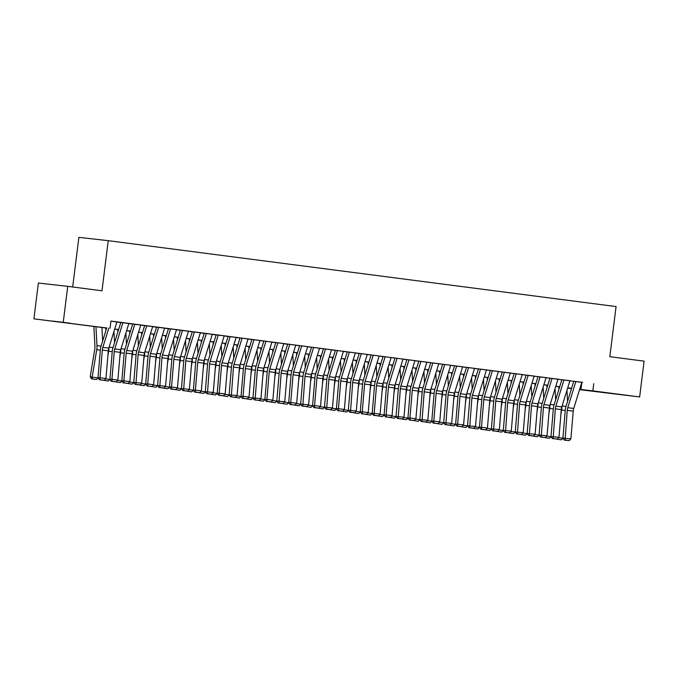 <?xml version="1.0" encoding="UTF-8"?>
<svg xmlns="http://www.w3.org/2000/svg" width="678" height="678" viewBox="0 0 678 678"><rect width="100%" height="100%" fill="white"/><g stroke="black" fill="none" stroke-linecap="round" stroke-linejoin="round"><path stroke-width="1.02" d="M70.266 323.203L52.909 321.109L70.266 323.203M615.649 393.977L598.293 391.892L615.649 393.977M72.69 286.989L78.877 237.359L108.234 240.673L616.073 306.575L609.827 356.696L644.1 361.145L639.642 396.944L579.554 389.647M571.52 388.604L567.63 388.104M106.666 328.076L33.9 318.838L106.692 327.983M63.266 322.152L67.724 286.345L38.358 283.04L33.9 318.838M116.921 321.948L110.929 321.16M128.837 323.491L120.489 322.431M140.761 325.042L132.413 323.974M144.643 325.567L136.863 350.687A10.823 5.992 97.4 0 0 136.092 354.721L133.761 382.434L141.727 383.172L144.058 355.467A7.212 3.992 -82.6 0 1 144.575 352.772L152.686 326.576L153.474 326.677L144.338 325.525M164.601 328.135L156.254 327.076M168.483 328.661L160.711 353.78A10.823 5.992 97.4 0 0 159.932 357.815L157.601 385.528L165.568 386.265L167.898 358.56A7.212 3.992 -82.6 0 1 168.424 355.865L176.526 329.669L177.314 329.771L168.178 328.618M188.442 331.228L180.094 330.169M192.323 331.754L184.552 356.874A10.823 5.992 97.4 0 0 183.772 360.916L181.441 388.621L189.416 389.358L191.747 361.654A7.212 3.992 -82.6 0 1 192.264 358.959L200.366 332.762L201.154 332.864L192.018 331.712M212.282 334.322L203.942 333.262M216.163 334.847L208.392 359.967A10.823 5.992 97.4 0 0 207.612 364.01L205.281 391.714L213.256 392.452L215.587 364.747A7.212 3.992 -82.6 0 1 216.104 362.052L224.206 335.856L224.994 335.957L215.858 334.805M236.13 337.415L227.783 336.356M240.004 337.941L232.232 363.061A10.823 5.992 97.4 0 0 231.452 367.103L229.122 394.808L237.097 395.545L239.427 367.84A7.212 3.992 -82.6 0 1 239.944 365.145L248.055 338.949L248.834 339.051L239.698 337.898M259.971 340.509L251.623 339.449M263.852 341.034L256.072 366.154A10.823 5.992 97.4 0 0 255.301 370.196L252.97 397.901L260.937 398.639L263.267 370.934A7.212 3.992 -82.6 0 1 263.784 368.239L271.895 342.043L272.683 342.144L263.547 340.992M283.811 343.602L275.463 342.543M287.692 344.127L279.921 369.247A10.823 5.992 97.4 0 0 279.141 373.29L276.81 400.995L284.777 401.732L287.108 374.027A7.212 3.992 -82.6 0 1 287.633 371.332L295.735 345.136L296.523 345.238L287.387 344.085M307.651 346.695L299.303 345.636M311.533 347.221L303.761 372.341A10.823 5.992 97.4 0 0 302.981 376.383L300.651 404.088L308.626 404.834L310.956 377.121A7.212 3.992 -82.6 0 1 311.473 374.425L319.575 348.229L320.363 348.331L311.227 347.187M331.491 349.789L323.152 348.729M335.373 350.314L327.601 375.434A10.823 5.992 97.4 0 0 326.821 379.477L324.491 407.19L332.466 407.927L334.796 380.214A7.212 3.992 -82.6 0 1 335.313 377.519L343.415 351.323L344.204 351.433L335.068 350.28M355.34 352.891L346.992 351.823M359.213 353.408L351.441 378.527A10.823 5.992 97.4 0 0 350.662 382.57L348.331 410.283L356.306 411.021L358.637 383.307A7.212 3.992 -82.6 0 1 359.154 380.612L367.264 354.425L368.044 354.526L358.908 353.374M379.18 355.984L370.832 354.916M391.096 357.526L382.756 356.467M403.02 359.077L394.672 358.009M406.902 359.603L399.13 384.723A10.823 5.992 97.4 0 0 398.35 388.757L396.02 416.47L403.986 417.207L406.317 389.494A7.212 3.992 -82.6 0 1 406.842 386.807L414.944 360.611L415.733 360.713L406.597 359.56M426.86 362.171L418.512 361.103M430.742 362.696L422.97 387.816A10.823 5.992 97.4 0 0 422.191 391.85L419.86 419.563L427.835 420.301L430.166 392.587A7.212 3.992 -82.6 0 1 430.683 389.901L438.785 363.705L439.573 363.806L430.437 362.654M450.7 365.264L442.361 364.196M454.582 365.789L446.81 390.909A10.823 5.992 97.4 0 0 446.031 394.943L443.7 422.657L451.675 423.394L454.006 395.681A7.212 3.992 -82.6 0 1 454.523 392.994L462.625 366.798L463.413 366.9L454.277 365.747M474.549 368.357L466.201 367.298M478.422 368.883L470.651 394.003A10.823 5.992 97.4 0 0 469.871 398.037L467.54 425.75L475.515 426.487L477.846 398.783A7.212 3.992 -82.6 0 1 478.363 396.088L486.473 369.891L487.253 369.993L478.117 368.84M498.389 371.451L490.041 370.391M502.271 371.976L494.491 397.096A10.823 5.992 97.4 0 0 493.72 401.139L491.389 428.843L499.355 429.581L501.686 401.876A7.212 3.992 -82.6 0 1 502.203 399.181L510.314 372.985L511.102 373.086L501.966 371.934M514.187 373.519L506.415 398.639A10.823 5.992 97.4 0 0 505.635 402.681L503.305 430.394L511.28 431.132L513.61 403.418A7.212 3.992 -82.6 0 1 514.127 400.723L522.23 374.536L523.018 374.637L513.882 373.485M526.111 375.07L518.339 400.19A10.823 5.992 97.4 0 0 517.56 404.232L515.229 431.937L523.196 432.674L525.526 404.969A7.212 3.992 -82.6 0 1 526.052 402.274L534.154 376.078L534.942 376.18L525.806 375.027M538.027 376.612L530.255 401.74A10.823 5.992 97.4 0 0 529.476 405.775L527.145 433.488L535.12 434.225L537.451 406.512A7.212 3.992 -82.6 0 1 537.968 403.825L546.078 377.629L546.858 377.731L537.722 376.578M549.951 378.163L542.18 403.283A10.823 5.992 97.4 0 0 541.4 407.325L539.069 435.03L547.044 435.768L549.375 408.063A7.212 3.992 -82.6 0 1 549.892 405.368L557.994 379.171L558.782 379.273L549.646 378.121M561.876 379.714L554.096 404.834A10.823 5.992 97.4 0 0 553.324 408.868L550.994 436.581L558.96 437.318L561.291 409.605A7.212 3.992 -82.6 0 1 561.808 406.919L569.918 380.722L570.707 380.824L561.57 379.672M581.809 382.367L110.946 321.058L110.056 328.22M116.887 322.033L120.777 322.542M128.812 323.584L132.702 324.084M140.736 325.126L144.617 325.635M152.652 326.677L156.542 327.177M164.576 328.22L168.458 328.728M176.492 329.771L180.382 330.271M188.416 331.313L192.306 331.822M200.341 332.864L204.222 333.364M212.256 334.407L216.146 334.915M224.181 335.957L228.062 336.458M236.097 337.5L239.987 338.008M248.021 339.051L251.911 339.559M259.945 340.602L263.827 341.102M271.861 342.144L275.751 342.653M283.785 343.695L287.667 344.195M295.701 345.238L299.591 345.746M307.626 346.789L311.516 347.289M319.55 348.331L323.431 348.839M331.466 349.882L335.356 350.382M343.39 351.424L347.272 351.933M355.306 352.975L359.196 353.475M367.23 354.518L371.12 355.026M379.155 356.069L383.036 356.569M391.07 357.611L394.96 358.12M402.995 359.162L406.876 359.671M414.911 360.713L418.801 361.213M426.835 362.255L430.725 362.764M438.759 363.806L442.641 364.306M450.675 365.349L454.565 365.857M462.599 366.9L466.481 367.4M474.515 368.442L478.405 368.951M486.44 369.993L490.33 370.493M498.364 371.536L502.245 372.044M510.28 373.086L514.17 373.586M522.204 374.629L526.086 375.137M534.12 376.18L538.01 376.68M546.044 377.722L549.934 378.231M557.969 379.273L561.85 379.782M569.884 380.824L573.774 381.324M573.791 381.256L566.02 406.376A10.823 5.992 97.4 0 0 565.24 410.419L562.91 438.124L570.884 438.861L573.215 411.156A7.212 3.992 -82.6 0 1 573.732 408.461L581.834 382.265L582.622 382.367L573.486 381.214M67.724 286.345L101.997 290.794L108.234 240.673M593.742 383.714L592.852 390.875L639.642 396.944M579.639 389.358L592.852 390.875M114.726 329.025L118.616 329.533M126.65 330.576L130.532 331.084M138.566 332.127L142.456 332.627M150.491 333.669L154.372 334.178M162.406 335.22L166.296 335.72M174.331 336.763L178.221 337.271M186.255 338.314L190.137 338.814M198.171 339.856L202.061 340.364M210.095 341.407L213.977 341.907M222.011 342.949L225.901 343.458M233.935 344.5L237.825 345M245.86 346.043L249.741 346.551M257.776 347.594L261.666 348.094M269.7 349.136L273.581 349.645M281.616 350.687L285.506 351.196M293.54 352.238L297.43 352.738M305.464 353.78L309.346 354.289M317.38 355.331L321.27 355.831M329.305 356.874L333.186 357.382M341.22 358.425L345.11 358.925M353.145 359.967L357.035 360.476M365.069 361.518L368.951 362.018M376.985 363.061L380.875 363.569M388.909 364.611L392.791 365.111M400.825 366.154L404.715 366.662M412.749 367.705L416.639 368.205M424.674 369.247L428.555 369.756M436.59 370.798L440.48 371.307M448.514 372.349L452.395 372.849M460.43 373.892L464.32 374.4M472.354 375.442L476.244 375.943M484.278 376.985L488.16 377.493M496.194 378.536L500.084 379.036M508.119 380.078L512 380.587M520.034 381.629L523.925 382.129M531.959 383.172L535.849 383.68M543.883 384.723L547.765 385.223M555.799 386.265L559.689 386.774M567.723 387.816L571.605 388.316M571.579 388.409L567.689 387.909M559.655 386.867L555.774 386.358M547.739 385.316L543.849 384.816M535.815 383.773L531.933 383.265M523.899 382.223L520.009 381.722M511.975 380.672L508.085 380.172M500.05 379.129L496.169 378.621M488.135 377.578L484.245 377.078M476.21 376.036L472.329 375.527M464.294 374.485L460.404 373.985M452.37 372.942L448.48 372.434M440.446 371.391L436.564 370.891M428.53 369.849L424.64 369.341M416.606 368.298L412.724 367.798M404.69 366.756L400.8 366.247M392.765 365.205L388.875 364.705M380.841 363.662L376.96 363.154M368.925 362.111L365.035 361.611M357.001 360.56L353.119 360.06M345.085 359.018L341.195 358.509M333.161 357.467L329.271 356.967M321.236 355.925L317.355 355.416M309.321 354.374L305.431 353.874M297.396 352.831L293.515 352.323M285.48 351.28L281.59 350.78M273.556 349.738L269.666 349.229M261.632 348.187L257.75 347.687M249.716 346.644L245.826 346.136M237.792 345.094L233.91 344.594M225.876 343.551L221.986 343.043M213.951 342L210.061 341.5M202.027 340.449L198.146 339.949M190.111 338.907L186.221 338.398M178.187 337.356L174.305 336.856M166.271 335.813L162.381 335.305M154.347 334.262L150.457 333.762M142.422 332.72L138.541 332.212M130.507 331.169L126.617 330.669M118.582 329.627L114.701 329.118M567.655 388.036L571.562 388.477M581.843 382.375L580.944 389.528M575.876 381.494L567.774 407.69A7.212 3.992 -82.6 0 0 567.249 410.385L565.054 440.081L564.249 440.098L569.232 440.624L565.054 440.081M562.91 438.124L564.249 440.098M569.232 440.624L570.884 438.861M558.791 386.748L558.918 389.248M560.867 414.699L561.638 410.012A10.823 5.992 -82.6 0 0 561.901 406.631M567.554 401.41L566.961 390.257M563.02 438.285L561.274 439.836L556.307 439.064M558.63 437.666L562.986 438.234M563.96 379.943L555.85 406.139A7.212 3.992 -82.6 0 0 555.333 408.834L553.138 438.539L552.333 438.547L557.308 439.081L553.138 438.539M550.994 436.581L552.333 438.547M557.308 439.081L558.96 437.318M552.036 378.4L543.934 404.596A7.212 3.992 -82.6 0 0 543.409 407.292L541.214 436.988L540.408 437.005L545.383 437.53L541.214 436.988M539.069 435.03L540.408 437.005M545.383 437.53L547.044 435.768M540.112 376.849L532.01 403.046A7.212 3.992 -82.6 0 0 531.493 405.741L529.298 435.445L528.493 435.454L533.467 435.979L529.298 435.445M527.145 433.488L528.493 435.454M533.467 435.979L535.12 434.225M528.196 375.307L520.085 401.503A7.212 3.992 -82.6 0 0 519.568 404.19L517.373 433.895L516.568 433.912L521.543 434.437L517.373 433.895M515.229 431.937L516.568 433.912M521.543 434.437L523.196 432.674M546.866 385.206L547.002 387.706M548.943 413.148L549.722 408.461A10.823 5.992 -82.6 0 0 549.977 405.088M555.638 399.867L555.045 388.714M551.095 436.734L549.358 438.285L544.383 437.522M546.714 436.124L551.061 436.691M534.942 383.655L535.078 386.155M537.018 411.605L537.798 406.919A10.823 5.992 -82.6 0 0 538.061 403.537M543.714 398.317L543.12 387.163M539.171 435.183L537.434 436.742L532.467 435.971M534.789 434.573L539.146 435.14M523.026 382.112L523.153 384.612M525.103 410.054L525.874 405.368A10.823 5.992 -82.6 0 0 526.136 401.995M531.789 396.774L531.205 385.621M527.255 433.64L525.509 435.191L520.543 434.429M522.865 433.03L527.221 433.589M511.102 380.561L511.237 383.062M513.178 408.512L513.958 403.825A10.823 5.992 -82.6 0 0 514.212 400.444M519.873 395.223L519.28 384.07M515.331 432.089L513.593 433.64L508.619 432.878M510.949 431.479L515.305 432.047M516.272 373.756L508.169 399.952A7.212 3.992 -82.6 0 0 507.644 402.647L505.449 432.344L504.644 432.361L509.627 432.886L505.449 432.344M503.305 430.394L504.644 432.361M509.627 432.886L511.28 431.132M499.186 379.019L499.313 381.519M501.262 406.961L502.034 402.274A10.823 5.992 -82.6 0 0 502.296 398.901M507.949 393.681L507.356 382.528M503.415 430.547L501.669 432.098L496.703 431.327M499.025 429.937L503.381 430.496M504.356 372.214L496.245 398.41A7.212 3.992 -82.6 0 0 495.728 401.096L493.533 430.801L492.728 430.818L497.703 431.344L493.533 430.801M491.389 428.843L492.728 430.818M497.703 431.344L499.355 429.581M487.262 377.468L487.397 379.968M489.338 405.419L490.118 400.732A10.823 5.992 -82.6 0 0 490.372 397.35M496.033 392.13L495.44 380.977M491.491 428.996L489.753 430.547L484.778 429.784M487.109 428.386L491.457 428.954M498.389 371.434L490.287 397.63A7.212 3.992 -82.6 0 0 489.77 400.325L487.44 428.038L481.473 427.259L481.609 429.25L480.804 429.267L485.779 429.793L481.609 429.25M492.431 370.663L484.329 396.859A7.212 3.992 -82.6 0 0 483.804 399.554L481.473 427.259L479.465 427.301L481.795 399.588A10.823 5.992 97.4 0 1 482.575 395.545L490.347 370.425M479.465 427.301L480.804 429.267M485.779 429.793L487.44 428.038M475.337 375.926L475.473 378.426M477.414 403.868L478.193 399.181A10.823 5.992 -82.6 0 0 478.456 395.808M484.109 390.587L483.516 379.434M479.566 427.454L477.829 429.005L472.863 428.233M475.185 426.843L479.541 427.403M480.507 369.12L472.405 395.316A7.212 3.992 -82.6 0 0 471.888 398.003L469.693 427.708L468.888 427.725L473.863 428.25L469.693 427.708M467.54 425.75L468.888 427.725M473.863 428.25L475.515 426.487M463.421 374.375L463.549 376.875M465.498 402.325L466.269 397.639A10.823 5.992 -82.6 0 0 466.532 394.257M472.185 389.036L471.6 377.883M467.65 425.903L465.905 427.454L460.938 426.691M463.26 425.292L467.617 425.86M474.549 368.34L466.447 394.537A7.212 3.992 -82.6 0 0 465.922 397.232L463.591 424.945L457.633 424.165L457.769 426.157L456.964 426.174L461.938 426.699L457.769 426.157M468.591 367.569L460.481 393.765A7.212 3.992 -82.6 0 0 459.964 396.461L457.633 424.165L455.624 424.199L457.955 396.494A10.823 5.992 97.4 0 1 458.735 392.452L466.506 367.332M455.624 424.199L456.964 426.174M461.938 426.699L463.591 424.945M451.497 372.824L451.633 375.332M453.574 400.774L454.353 396.088A10.823 5.992 -82.6 0 0 454.607 392.706M460.269 387.494L459.676 376.341M455.726 424.36L453.989 425.911L449.014 425.14M451.345 423.75L455.701 424.309M456.667 366.027L448.565 392.215A7.212 3.992 -82.6 0 0 448.039 394.91L445.844 424.614L445.039 424.623L450.023 425.157L445.844 424.614M443.7 422.657L445.039 424.623M450.023 425.157L451.675 423.394M439.581 371.281L439.708 373.781M441.658 399.232L442.429 394.537A10.823 5.992 -82.6 0 0 442.692 391.164M448.344 385.943L447.751 374.79M443.81 422.809L442.064 424.36L437.098 423.597M439.42 422.199L443.776 422.767M450.709 365.247L442.598 391.443A7.212 3.992 -82.6 0 0 442.081 394.138L439.751 421.843L433.793 421.072L433.928 423.064L433.123 423.08L438.098 423.606L433.928 423.064M444.751 364.476L436.64 390.672A7.212 3.992 -82.6 0 0 436.124 393.367L433.793 421.072L431.784 421.106L434.115 393.401A10.823 5.992 97.4 0 1 434.886 389.358L442.666 364.239M431.784 421.106L433.123 423.08M438.098 423.606L439.751 421.843M427.657 369.73L427.793 372.239M429.733 397.681L430.513 392.994A10.823 5.992 -82.6 0 0 430.767 389.613M436.429 384.401L435.835 373.247M431.886 421.267L430.149 422.818L425.174 422.047M427.504 420.648L431.852 421.216M432.827 362.933L424.725 389.121A7.212 3.992 -82.6 0 0 424.199 391.816L422.004 421.521L421.199 421.53L426.174 422.063L422.004 421.521M419.86 419.563L421.199 421.53M426.174 422.063L427.835 420.301M415.733 368.188L415.868 370.688M417.809 396.138L418.589 391.443A10.823 5.992 -82.6 0 0 418.851 388.07M424.504 382.85L423.911 371.697M419.962 419.716L418.224 421.267L413.258 420.504M415.58 419.106L419.936 419.674M426.869 362.154L418.758 388.35A7.212 3.992 -82.6 0 0 418.241 391.045L415.911 418.75L409.953 417.979L410.088 419.97L409.283 419.987L414.258 420.513L410.088 419.97M420.902 361.382L412.8 387.579A7.212 3.992 -82.6 0 0 412.283 390.274L409.953 417.979L407.936 418.012L410.266 390.308A10.823 5.992 97.4 0 1 411.046 386.265L418.818 361.145M407.936 418.012L409.283 419.987M414.258 420.513L415.911 418.75M403.817 366.637L403.944 369.137M405.893 394.588L406.664 389.901A10.823 5.992 -82.6 0 0 406.927 386.519M412.58 381.307L411.995 370.146M408.046 418.173L406.3 419.724L401.334 418.953M403.656 417.555L408.012 418.123M408.987 359.832L400.876 386.028A7.212 3.992 -82.6 0 0 400.359 388.723L398.164 418.428L397.359 418.436L402.334 418.97L398.164 418.428M396.02 416.47L397.359 418.436M402.334 418.97L403.986 417.207M391.892 365.095L392.028 367.595M393.969 393.037L394.749 388.35A10.823 5.992 -82.6 0 0 395.003 384.977M400.664 379.756L400.071 368.603M396.121 416.623L394.384 418.173L389.409 417.411M391.74 416.012L396.096 416.58M403.02 359.06L394.918 385.257A7.212 3.992 -82.6 0 0 394.401 387.952L392.07 415.656L386.113 414.885L386.24 416.877L385.435 416.894L390.418 417.419L386.24 416.877M397.062 358.289L388.96 384.485A7.212 3.992 -82.6 0 0 388.435 387.18L386.113 414.885L384.095 414.919L386.426 387.214A10.823 5.992 97.4 0 1 387.206 383.172L394.977 358.052M384.095 414.919L385.435 416.894M390.418 417.419L392.07 415.656M379.977 363.544L380.104 366.044M382.053 391.494L382.824 386.807A10.823 5.992 -82.6 0 0 383.087 383.426M388.74 378.205L388.147 367.052M384.206 415.08L382.46 416.631L377.493 415.86M379.816 414.461L384.172 415.029M391.104 357.518L382.994 383.714A7.212 3.992 -82.6 0 0 382.477 386.401L380.146 414.114L374.188 413.343L374.324 415.334L373.519 415.343L378.494 415.868L374.324 415.334M385.146 356.738L377.036 382.934A7.212 3.992 -82.6 0 0 376.519 385.629L374.188 413.343L372.18 413.377L374.51 385.663A10.823 5.992 97.4 0 1 375.281 381.629L383.062 356.501M372.18 413.377L373.519 415.343M378.494 415.868L380.146 414.114M368.052 362.001L368.188 364.501M370.129 389.943L370.908 385.257A10.823 5.992 -82.6 0 0 371.163 381.884M376.824 376.663L376.231 365.51M372.281 413.529L370.544 415.08L365.569 414.317M367.9 412.919L372.247 413.478M379.18 355.967L371.078 382.163A7.212 3.992 -82.6 0 0 370.561 384.858L368.23 412.563L362.264 411.792L362.399 413.783L361.594 413.8L366.569 414.326L362.399 413.783M373.222 355.196L365.12 381.392A7.212 3.992 -82.6 0 0 364.594 384.079L362.264 411.792L360.255 411.826L362.586 384.121A10.823 5.992 97.4 0 1 363.366 380.078L371.137 354.958M360.255 411.826L361.594 413.8M366.569 414.326L368.23 412.563M356.128 360.45L356.264 362.95M358.204 388.401L358.984 383.714A10.823 5.992 -82.6 0 0 359.247 380.333M364.9 375.112L364.306 363.959M360.357 411.978L358.62 413.529L353.653 412.766M355.975 411.368L360.332 411.936M361.298 353.645L353.196 379.841A7.212 3.992 -82.6 0 0 352.679 382.536L350.484 412.232L349.679 412.249L354.653 412.775L350.484 412.232M348.331 410.283L349.679 412.249M354.653 412.775L356.306 411.021M344.212 358.908L344.339 361.408M346.289 386.85L347.06 382.163A10.823 5.992 -82.6 0 0 347.322 378.79M352.975 373.57L352.391 362.416M348.441 410.436L346.695 411.987L341.729 411.215M344.051 409.826L348.407 410.385M355.34 352.874L347.238 379.07A7.212 3.992 -82.6 0 0 346.712 381.765L344.382 409.47L338.424 408.698L338.559 410.69L337.754 410.707L342.729 411.232L338.559 410.69M349.382 352.102L341.271 378.299A7.212 3.992 -82.6 0 0 340.754 380.985L338.424 408.698L336.415 408.732L338.746 381.028A10.823 5.992 97.4 0 1 339.525 376.985L347.297 351.865M336.415 408.732L337.754 410.707M342.729 411.232L344.382 409.47M332.288 357.357L332.423 359.857M334.364 385.307L335.144 380.621A10.823 5.992 -82.6 0 0 335.398 377.239M341.059 372.019L340.466 360.865M336.517 408.885L334.779 410.436L329.805 409.673M332.135 408.275L336.491 408.842M337.458 350.551L329.355 376.748A7.212 3.992 -82.6 0 0 328.83 379.443L326.635 409.139L325.83 409.156L330.813 409.681L326.635 409.139M324.491 407.19L325.83 409.156M330.813 409.681L332.466 407.927M320.372 355.814L320.499 358.315M322.448 383.756L323.22 379.07A10.823 5.992 -82.6 0 0 323.482 375.697M329.135 370.476L328.542 359.323M324.601 407.342L322.855 408.893L317.889 408.122M320.211 406.732L324.567 407.292M331.5 349.78L323.389 375.976A7.212 3.992 -82.6 0 0 322.872 378.671L320.541 406.376L314.584 405.605L314.719 407.597L313.914 407.614L318.889 408.139L314.719 407.597M325.542 349.009L317.431 375.205A7.212 3.992 -82.6 0 0 316.914 377.892L314.584 405.605L312.575 405.639L314.906 377.926A10.823 5.992 97.4 0 1 315.677 373.892L323.457 348.772M312.575 405.639L313.914 407.614M318.889 408.139L320.541 406.376M308.448 354.263L308.583 356.764M310.524 382.214L311.304 377.527A10.823 5.992 -82.6 0 0 311.558 374.146M317.219 368.925L316.626 357.772M312.677 405.791L310.939 407.342L305.964 406.58M308.295 405.181L312.643 405.749M313.617 347.458L305.515 373.654A7.212 3.992 -82.6 0 0 304.99 376.349L302.795 406.046L301.99 406.063L306.964 406.588L302.795 406.046M300.651 404.088L301.99 406.063M306.964 406.588L308.626 404.834M296.523 352.713L296.659 355.221M298.6 380.663L299.379 375.976A10.823 5.992 -82.6 0 0 299.642 372.595M305.295 367.383L304.702 356.23M300.752 404.249L299.015 405.8L294.049 405.029M296.371 403.639L300.727 404.198M307.659 346.687L299.549 372.883A7.212 3.992 -82.6 0 0 299.032 375.57L296.701 403.283L290.743 402.512L290.879 404.503L290.074 404.512L295.049 405.046L290.879 404.503M301.693 345.916L293.591 372.103A7.212 3.992 -82.6 0 0 293.074 374.798L290.743 402.512L288.726 402.546L291.057 374.832A10.823 5.992 97.4 0 1 291.837 370.798L299.608 345.678M288.726 402.546L290.074 404.512M295.049 405.046L296.701 403.283M284.607 351.17L284.735 353.67M286.684 379.121L287.455 374.425A10.823 5.992 -82.6 0 0 287.718 371.052M293.371 365.832L292.786 354.679M288.836 402.698L287.091 404.249L282.124 403.486M284.446 402.088L288.803 402.656M289.777 344.365L281.667 370.561A7.212 3.992 -82.6 0 0 281.15 373.256L278.955 402.952L278.149 402.969L283.124 403.495L278.955 402.952M276.81 400.995L278.149 402.969M283.124 403.495L284.777 401.732M272.683 349.619L272.819 352.128M274.76 377.57L275.539 372.883A10.823 5.992 -82.6 0 0 275.793 369.502M281.455 364.289L280.861 353.136M276.912 401.156L275.175 402.707L270.2 401.935M272.531 400.537L276.887 401.105M283.811 343.593L275.709 369.79A7.212 3.992 -82.6 0 0 275.192 372.476L272.861 400.19L266.903 399.418L267.03 401.41L266.225 401.418L271.208 401.952L267.03 401.41M277.853 342.822L269.751 369.01A7.212 3.992 -82.6 0 0 269.225 371.705L266.903 399.418L264.886 399.452L267.217 371.739A10.823 5.992 97.4 0 1 267.996 367.705L275.768 342.585M264.886 399.452L266.225 401.418M271.208 401.952L272.861 400.19M260.767 348.077L260.894 350.577M262.844 376.027L263.615 371.332A10.823 5.992 -82.6 0 0 263.878 367.959M269.53 362.738L268.937 351.585M264.996 399.605L263.25 401.156L258.284 400.393M260.606 398.995L264.962 399.562M265.937 341.271L257.826 367.468A7.212 3.992 -82.6 0 0 257.309 370.163L255.114 399.859L254.309 399.876L259.284 400.401L255.114 399.859M252.97 397.901L254.309 399.876M259.284 400.401L260.937 398.639M248.843 346.526L248.979 349.026M250.919 374.476L251.699 369.79A10.823 5.992 -82.6 0 0 251.953 366.408M257.615 361.196L257.021 350.034M253.072 398.062L251.326 399.613L246.36 398.842M248.69 397.444L253.038 398.011M259.971 340.5L251.869 366.696A7.212 3.992 -82.6 0 0 251.352 369.383L249.021 397.096L243.055 396.325L243.19 398.317L242.385 398.325L247.36 398.859L243.19 398.317M254.013 339.72L245.911 365.917A7.212 3.992 -82.6 0 0 245.385 368.612L243.055 396.325L241.046 396.359L243.377 368.646A10.823 5.992 97.4 0 1 244.156 364.611L251.928 339.492M241.046 396.359L242.385 398.325M247.36 398.859L249.021 397.096M236.919 344.983L237.054 347.483M238.995 372.925L239.775 368.239A10.823 5.992 -82.6 0 0 240.037 364.866M245.69 359.645L245.097 348.492M241.148 396.511L239.41 398.062L234.444 397.3M236.766 395.901L241.122 396.469M242.088 338.178L233.986 364.374A7.212 3.992 -82.6 0 0 233.469 367.069L231.274 396.766L230.469 396.783L235.444 397.308L231.274 396.766M229.122 394.808L230.469 396.783M235.444 397.308L237.097 395.545M225.003 343.432L225.13 345.933M227.079 371.383L227.85 366.696A10.823 5.992 -82.6 0 0 228.113 363.315M233.766 358.094L233.181 346.941M229.232 394.969L227.486 396.52L222.52 395.749M224.842 394.35L229.198 394.918M236.13 337.407L228.028 363.603A7.212 3.992 -82.6 0 0 227.503 366.289L225.172 394.003L219.214 393.232L219.35 395.223L218.545 395.232L223.52 395.757L219.35 395.223M230.173 336.627L222.062 362.823A7.212 3.992 -82.6 0 0 221.545 365.518L219.214 393.232L217.206 393.265L219.536 365.552A10.823 5.992 97.4 0 1 220.316 361.518L228.088 336.39M217.206 393.265L218.545 395.232M223.52 395.757L225.172 394.003M213.078 341.89L213.214 344.39M215.155 369.832L215.935 365.145A10.823 5.992 -82.6 0 0 216.189 361.772M221.85 356.552L221.257 345.399M217.307 393.418L215.57 394.969L210.595 394.206M212.926 392.808L217.282 393.367M218.248 335.085L210.146 361.281A7.212 3.992 -82.6 0 0 209.621 363.967L207.426 393.672L206.621 393.689L211.604 394.215L207.426 393.672M205.281 391.714L206.621 393.689M211.604 394.215L213.256 392.452M201.163 340.339L201.29 342.839M203.239 368.29L204.01 363.603A10.823 5.992 -82.6 0 0 204.273 360.221M209.926 355.001L209.333 343.848M205.392 391.867L203.646 393.418L198.679 392.655M201.002 391.257L205.358 391.825M212.29 334.313L204.18 360.501A7.212 3.992 -82.6 0 0 203.663 363.196L201.332 390.909L195.374 390.13L195.51 392.121L194.705 392.138L199.679 392.664L195.51 392.121M206.332 333.534L198.222 359.73A7.212 3.992 -82.6 0 0 197.705 362.425L195.374 390.13L193.366 390.172L195.696 362.459A10.823 5.992 97.4 0 1 196.467 358.416L204.248 333.296M193.366 390.172L194.705 392.138M199.679 392.664L201.332 390.909M189.238 338.797L189.374 341.297M191.315 366.739L192.094 362.052A10.823 5.992 -82.6 0 0 192.349 358.679M198.01 353.458L197.417 342.305M193.467 390.325L191.721 391.876L186.755 391.104M189.086 389.714L193.433 390.274M194.408 331.991L186.306 358.187A7.212 3.992 -82.6 0 0 185.78 360.874L183.585 390.579L182.78 390.596L187.755 391.121L183.585 390.579M181.441 388.621L182.78 390.596M187.755 391.121L189.416 389.358M177.314 337.246L177.45 339.746M179.39 365.196L180.17 360.51A10.823 5.992 -82.6 0 0 180.433 357.128M186.086 351.907L185.492 340.754M181.543 388.774L179.806 390.325L174.839 389.562M177.161 388.163L181.518 388.731M188.45 331.211L180.34 357.408A7.212 3.992 -82.6 0 0 179.823 360.103L177.492 387.816L171.534 387.036L171.67 389.028L170.864 389.045L175.839 389.57L171.67 389.028M182.484 330.44L174.382 356.636A7.212 3.992 -82.6 0 0 173.865 359.332L171.534 387.036L169.517 387.079L171.848 359.365A10.823 5.992 97.4 0 1 172.627 355.323L180.399 330.203M169.517 387.079L170.864 389.045M175.839 389.57L177.492 387.816M165.398 335.703L165.525 338.203M167.474 363.645L168.246 358.959A10.823 5.992 -82.6 0 0 168.508 355.586M174.161 350.365L173.576 339.212M169.627 387.231L167.881 388.782L162.915 388.011M165.237 386.621L169.593 387.18M170.568 328.898L162.457 355.094A7.212 3.992 -82.6 0 0 161.94 357.781L159.745 387.485L158.94 387.502L163.915 388.028L159.745 387.485M157.601 385.528L158.94 387.502M163.915 388.028L165.568 386.265M153.474 334.152L153.609 336.652M155.55 362.103L156.33 357.416A10.823 5.992 -82.6 0 0 156.584 354.035M162.245 348.814L161.652 337.661M157.703 385.68L155.965 387.231L150.991 386.468M153.321 385.07L157.677 385.638M164.601 328.118L156.499 354.314A7.212 3.992 -82.6 0 0 155.982 357.009L153.652 384.723L147.694 383.943L147.821 385.935L147.016 385.952L151.999 386.477L147.821 385.935M158.644 327.347L150.541 353.543A7.212 3.992 -82.6 0 0 150.016 356.238L147.694 383.943L145.677 383.977L148.007 356.272A10.823 5.992 97.4 0 1 148.787 352.229L156.559 327.11M145.677 383.977L147.016 385.952M151.999 386.477L153.652 384.723M141.558 332.601L141.685 335.11M143.634 360.552L144.406 355.865A10.823 5.992 -82.6 0 0 144.668 352.484M150.321 347.272L149.728 336.119M145.787 384.138L144.041 385.689L139.075 384.918M141.397 383.528L145.753 384.087M146.728 325.804L138.617 351.992A7.212 3.992 -82.6 0 0 138.1 354.687L135.905 384.392L135.1 384.401L140.075 384.935L135.905 384.392M133.761 382.434L135.1 384.401M140.075 384.935L141.727 383.172M129.634 331.059L129.769 333.559M131.71 359.009L132.49 354.314A10.823 5.992 -82.6 0 0 132.744 350.941M138.405 345.721L137.812 334.568M133.863 382.587L132.117 384.138L127.15 383.375M129.481 381.977L133.829 382.545M140.761 325.025L132.659 351.221A7.212 3.992 -82.6 0 0 132.142 353.916L129.812 381.629L123.845 380.85L123.981 382.841L123.176 382.858L128.15 383.384L123.981 382.841M134.803 324.254L126.701 350.45A7.212 3.992 -82.6 0 0 126.176 353.145L123.845 380.85L121.837 380.883L124.167 353.179A10.823 5.992 97.4 0 1 124.947 349.136L132.719 324.016M121.837 380.883L123.176 382.858M128.15 383.384L129.812 381.629M117.709 329.508L117.845 332.017M119.786 357.459L120.565 352.772A10.823 5.992 -82.6 0 0 120.828 349.39M126.481 344.178L125.888 333.025M121.938 381.044L120.201 382.595L115.235 381.824M117.557 380.434L121.913 380.994M128.845 323.482L120.735 349.679A7.212 3.992 -82.6 0 0 120.218 352.365L117.887 380.078L111.929 379.307L112.065 381.299L111.26 381.307L116.235 381.841L112.065 381.299M122.879 322.711L114.777 348.899A7.212 3.992 -82.6 0 0 114.26 351.594L111.929 379.307L109.912 379.341L112.243 351.628A10.823 5.992 97.4 0 1 113.023 347.594L120.794 322.474M109.912 379.341L111.26 381.307M116.235 381.841L117.887 380.078M105.793 327.966L105.921 330.466M107.87 355.916L108.641 351.221A10.823 5.992 -82.6 0 0 108.904 347.848M114.557 342.627L113.972 331.474M110.022 379.494L108.277 381.044L103.31 380.282M105.632 378.883L109.989 379.451M116.921 321.931L108.819 348.128A7.212 3.992 -82.6 0 0 108.294 350.823L105.963 378.527L100.005 377.756L100.141 379.748L99.335 379.765L104.31 380.29L100.141 379.748M108.819 328.084L102.853 347.356A7.212 3.992 -82.6 0 0 102.336 350.051L100.005 377.756L97.996 377.79L100.327 350.085A10.823 5.992 97.4 0 1 101.107 346.043L106.734 327.847M97.996 377.79L99.335 379.765M104.31 380.29L105.963 378.527M93.869 326.415L94.937 346.458A7.212 3.992 97.4 0 1 94.776 349.195L90.233 376.654L92.183 377.137L96.725 349.679A10.823 5.992 -82.6 0 0 96.962 345.577L95.954 326.686M102.641 341.085L101.92 327.466M98.098 377.951L96.361 379.502L92.183 378.96L91.411 378.765L90.233 376.654M92.183 378.96L92.183 377.137L98.073 377.9M573.732 408.461L567.774 407.69M573.215 411.156L567.249 410.385M561.638 410.012L565.24 410.478M562.113 405.944L566.003 406.444M561.808 406.919L555.85 406.139M561.291 409.605L555.333 408.834M549.892 405.368L543.934 404.596M549.375 408.063L543.409 407.292M537.968 403.825L532.01 403.046M537.451 406.512L531.493 405.741M526.052 402.274L520.085 401.503M525.526 404.969L519.568 404.19M549.722 408.461L553.316 408.927M550.189 404.393L554.079 404.902M537.798 406.919L541.391 407.385M538.273 402.851L542.154 403.351M525.874 405.368L529.476 405.834M526.348 401.3L530.238 401.808M513.958 403.825L517.551 404.291M514.433 399.749L518.314 400.257M514.127 400.723L508.169 399.952M513.61 403.418L507.644 402.647M502.034 402.274L505.635 402.74M502.508 398.206L506.398 398.706M502.203 399.181L496.245 398.41M501.686 401.876L495.728 401.096M490.118 400.732L493.711 401.198M490.584 396.655L494.474 397.164M490.287 397.63L484.329 396.859M489.77 400.325L483.804 399.554M478.193 399.181L481.787 399.647M478.668 395.113L482.55 395.613M478.363 396.088L472.405 395.316M477.846 398.783L471.888 398.003M466.269 397.639L469.871 398.105M466.744 393.562L470.634 394.071M466.447 394.537L460.481 393.765M465.922 397.232L459.964 396.461M454.353 396.088L457.947 396.554M454.828 392.02L458.709 392.52M454.523 392.994L448.565 392.215M454.006 395.681L448.039 394.91M442.429 394.537L446.031 395.011M442.904 390.469L446.794 390.977M442.598 391.443L436.64 390.672M442.081 394.138L436.124 393.367M430.513 392.994L434.106 393.46M430.979 388.926L434.869 389.426M430.683 389.901L424.725 389.121M430.166 392.587L424.199 391.816M418.589 391.443L422.182 391.909M419.063 387.375L422.945 387.884M418.758 388.35L412.8 387.579M418.241 391.045L412.283 390.274M406.664 389.901L410.266 390.367M407.139 385.833L411.029 386.333M406.842 386.807L400.876 386.028M406.317 389.494L400.359 388.723M394.749 388.35L398.342 388.816M395.223 384.282L399.105 384.79M394.918 385.257L388.96 384.485M394.401 387.952L388.435 387.18M382.824 386.807L386.426 387.274M383.299 382.739L387.189 383.24M382.994 383.714L377.036 382.934M382.477 386.401L376.519 385.629M370.908 385.257L374.502 385.723M371.375 381.189L375.265 381.697M371.078 382.163L365.12 381.392M370.561 384.858L364.594 384.079M358.984 383.714L362.577 384.18M359.459 379.638L363.34 380.146M359.154 380.612L353.196 379.841M358.637 383.307L352.679 382.536M347.06 382.163L350.662 382.629M347.534 378.095L351.424 378.595M347.238 379.07L341.271 378.299M346.712 381.765L340.754 380.985M335.144 380.621L338.737 381.087M335.618 376.544L339.5 377.053M335.313 377.519L329.355 376.748M334.796 380.214L328.83 379.443M323.22 379.07L326.821 379.536M323.694 375.002L327.584 375.502M323.389 375.976L317.431 375.205M322.872 378.671L316.914 377.892M311.304 377.527L314.897 377.993M311.77 373.451L315.66 373.959M311.473 374.425L305.515 373.654M310.956 377.121L304.99 376.349M299.379 375.976L302.973 376.443M299.854 371.908L303.736 372.408M299.549 372.883L293.591 372.103M299.032 375.57L293.074 374.798M287.455 374.425L291.057 374.9M287.93 370.358L291.82 370.866M287.633 371.332L281.667 370.561M287.108 374.027L281.15 373.256M275.539 372.883L279.133 373.349M276.014 368.815L279.895 369.315M275.709 369.79L269.751 369.01M275.192 372.476L269.225 371.705M263.615 371.332L267.217 371.798M264.089 367.264L267.979 367.773M263.784 368.239L257.826 367.468M263.267 370.934L257.309 370.163M251.699 369.79L255.292 370.256M252.165 365.722L256.055 366.222M251.869 366.696L245.911 365.917M251.352 369.383L245.385 368.612M239.775 368.239L243.368 368.705M240.249 364.171L244.131 364.679M239.944 365.145L233.986 364.374M239.427 367.84L233.469 367.069M227.85 366.696L231.452 367.162M228.325 362.628L232.215 363.128M228.028 363.603L222.062 362.823M227.503 366.289L221.545 365.518M215.935 365.145L219.528 365.611M216.409 361.077L220.291 361.586M216.104 362.052L210.146 361.281M215.587 364.747L209.621 363.967M204.01 363.603L207.612 364.069M204.485 359.526L208.375 360.035M204.18 360.501L198.222 359.73M203.663 363.196L197.705 362.425M192.094 362.052L195.688 362.518M192.56 357.984L196.451 358.484M192.264 358.959L186.306 358.187M191.747 361.654L185.78 360.874M180.17 360.51L183.763 360.976M180.645 356.433L184.526 356.942M180.34 357.408L174.382 356.636M179.823 360.103L173.865 359.332M168.246 358.959L171.848 359.425M168.72 354.891L172.61 355.391M168.424 355.865L162.457 355.094M167.898 358.56L161.94 357.781M156.33 357.416L159.923 357.882M156.804 353.34L160.686 353.848M156.499 354.314L150.541 353.543M155.982 357.009L150.016 356.238M144.406 355.865L148.007 356.331M144.88 351.797L148.77 352.297M144.575 352.772L138.617 351.992M144.058 355.467L138.1 354.687M132.49 354.314L136.083 354.789M132.956 350.246L136.846 350.755M132.659 351.221L126.701 350.45M132.142 353.916L126.176 353.145M120.565 352.772L124.159 353.238M121.04 348.704L124.922 349.204M120.735 349.679L114.777 348.899M120.218 352.365L114.26 351.594M108.641 351.221L112.243 351.687M109.116 347.153L113.006 347.661M108.819 348.128L102.853 347.356M108.294 350.823L102.336 350.051M96.725 349.679L100.319 350.145M96.962 345.577L101.081 346.111"/></g></svg>
